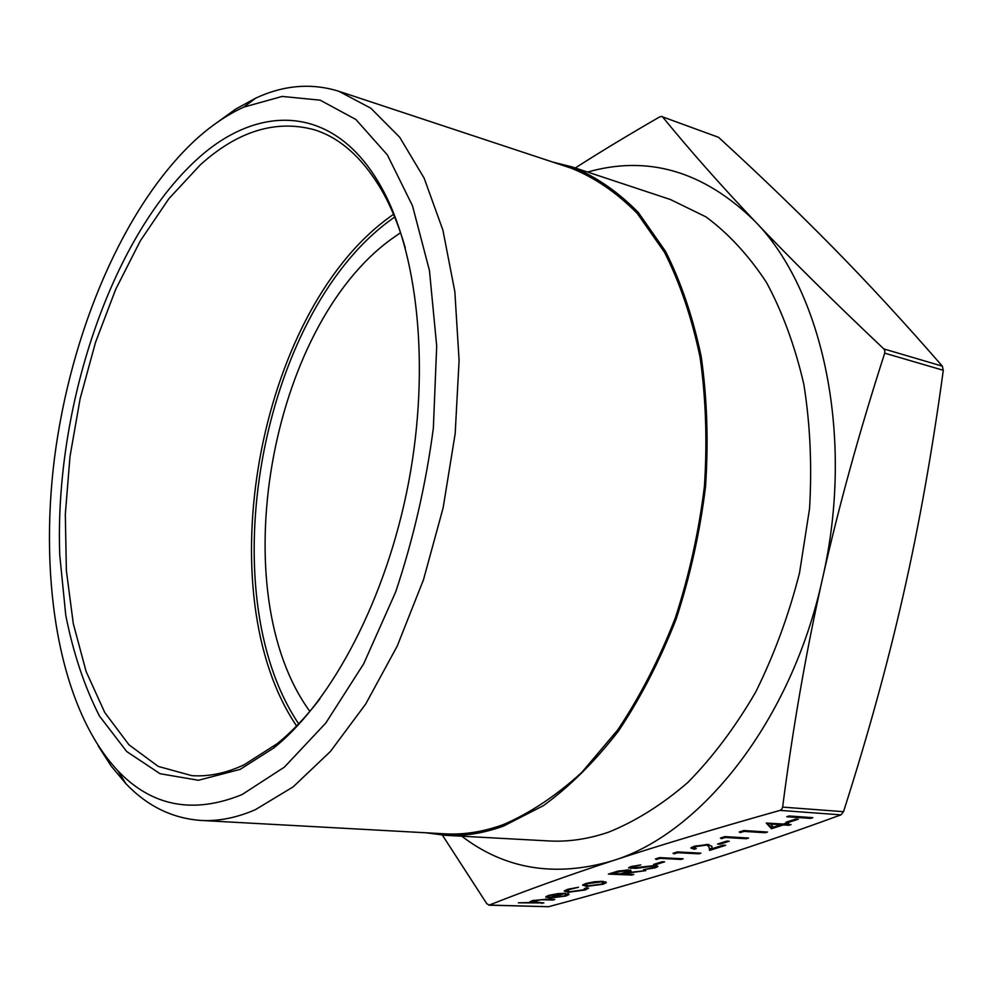 <?xml version="1.0" encoding="UTF-8"?>
<svg xmlns="http://www.w3.org/2000/svg" width="993" height="993" viewBox="0 0 993 993"><rect width="100%" height="100%" fill="white"/><g stroke="black" fill="none" stroke-linecap="round" stroke-linejoin="round"><path stroke-width="1.49" d="M571.869 166.849L670.412 199.519L705.973 216.884C728.477 233.516 748.66 255.387 766.509 282.496C782.621 312.41 795.058 346.346 803.833 384.303C810.176 424.036 812.088 465.469 809.556 508.602L799.526 572.924C788.74 615.201 774.13 654.908 755.71 692.022C735.453 726.901 712.837 757.051 687.851 782.459C662.008 804.74 635.52 821.335 608.374 832.246C588.067 839.122 568.244 842.027 548.906 840.947L445.249 835.312C464.153 836.379 483.603 833.288 503.612 826.039L543.494 805.596C569.883 786.369 594.881 761.507 618.478 731.034C640.783 697.632 660.022 660.258 676.196 618.924C690.197 576.014 699.978 531.888 705.551 486.558C708.53 441.451 707.09 398.205 701.244 356.835C692.99 317.363 681.074 282.198 665.509 251.316L638.288 212.428C617.745 191.55 595.601 176.357 571.869 166.849L552.753 162.07M296.584 725.97C207.202 593.591 257.547 315.079 387.469 218.696L393.526 214.265M298.657 723.823C210.255 592.262 260.389 316.271 389.293 220.942L394.668 217.008M98.195 745.88L111.253 766.186L125.925 783.713C147.274 806.105 172.236 818.331 200.809 820.429L445.125 833.835C464.016 834.902 483.454 831.811 503.439 824.55C530.101 813.093 556.229 795.703 581.799 772.393L617.783 729.855C639.989 696.577 659.129 659.364 675.215 618.205C689.142 575.468 698.873 531.54 704.409 486.409C707.364 441.5 705.911 398.454 700.077 357.281C691.86 317.983 679.982 282.968 664.478 252.234L637.369 213.532C616.901 192.754 594.857 177.635 571.223 168.189L338.923 91.306C311.566 82.804 283.861 85.063 255.797 98.096L235.738 109.044L216.164 123.157M200.809 820.429C218.286 821.434 236.458 817.86 255.338 809.705L293.121 786.89L330.433 751.453L365.685 704.049L397.225 646.095L423.49 579.751L443.139 507.833L455.179 433.593L459.089 360.447L454.844 291.681L442.915 230.165L424.148 178.157L399.683 137.233L370.836 108.212L338.923 91.306M241.994 794.611C193.263 814.347 151.917 806.44 117.956 770.866C59.803 708.952 38.69 583.065 54.553 457.562C70.913 331.873 123.467 207.016 194.988 140.336C210.69 125.937 226.913 114.878 243.682 107.132L282.186 96.433L320.18 100.169L355.904 119.508L387.357 154.896L412.505 205.812L429.448 270.518L436.697 346.023L433.358 428.144C425.873 484.671 413.299 539.311 395.624 592.089L363.686 663.808L325.791 723.053L284.408 767.117L241.994 794.611M400.551 232.697L391.329 239.152C269.277 327.405 222.916 592.324 309.866 711.373M319.895 698.898C306.08 716.921 291.843 731.853 277.171 743.695L244.005 764.858C225.895 773.262 208.48 776.849 191.761 775.632L158.235 766.41L128.966 744.8L104.761 712.527L86.106 671.479L73.283 623.567L66.37 570.615L65.315 514.386L69.982 456.557L80.135 398.702L95.502 342.424L115.722 289.261L140.336 240.84L168.81 198.774L200.412 164.739C237.761 131.101 275.669 119.421 314.123 129.698C340.276 137.779 362.879 158.098 381.933 190.656C391.254 207.041 399.049 226.143 405.318 247.965M196.391 159.898C110.099 239.301 54.367 409.066 59.754 555.137L65.774 615.312C73.283 653.146 84.504 686.709 99.449 716.027L126.694 751.527L160.072 773.721L198.451 780.275L240.182 769.352L273.832 747.928C332.37 701.07 386.674 598.022 408.657 482.164C430.577 366.28 417.718 250.521 380.369 185.492C333.921 103.508 257.683 103.26 196.391 159.898M488.767 905.169L548.546 906.708C599.834 893.005 648.429 879.004 694.33 864.717C739.797 850.579 788.665 833.971 840.959 814.868L843.516 811.691C867.944 735.379 887.953 662.728 903.543 593.764C919.17 524.838 932.415 450.35 943.288 370.302L942.357 366.169C903.953 322.055 867.299 282.297 832.407 246.885C797.218 211.124 759.273 174.607 718.56 137.332L662.554 116.851C689.279 149.645 719.9 184.301 754.457 220.806C788.703 257.013 831.824 299.712 883.807 348.915L884.85 350.814L884.701 353.16C859.342 431.781 838.576 507.088 822.39 579.08C806.229 651.11 792.973 727.124 782.621 807.11L781.764 809.221L780.051 810.387C713.334 829.18 657.453 845.999 612.383 860.832C566.929 875.789 525.88 890.535 489.251 905.082L486.831 903.779L442.394 835.125M575.282 167.978C599.884 152.177 628.06 135.135 659.824 116.826L661.971 116.429M568.219 892.297L564.26 891.081L567.648 889.318L578.547 887.245L569.61 889.43L566.991 890.783L569.858 891.714L583.015 889.902L585.535 888.052L588.564 888.201L585.051 889.976L568.219 892.297L568.12 891.553M586.615 886.401L582.618 885.135L585.647 883.547L594.298 881.784L602.49 881.35L606.375 882.616L603.247 884.217L586.615 886.401L586.503 885.607M655.417 865.499L657.962 866.442L655.368 867.795L643.551 869.707L652.984 867.696L654.933 866.69L653.382 866.132L635.731 868.403L628.544 867.857L630.84 866.641L640.758 864.915L633.038 866.815L631.585 867.559L632.789 867.994L655.417 865.499M664.578 861.825L655.939 864.58L653.531 864.469L662.17 861.701L664.578 861.825M660.01 858.386L656.51 859.504L655.405 858.957L659.613 857.604L683.147 858.784L681.099 859.429L660.01 858.386L659.886 857.617M677.673 852.714L674.11 853.856L673.031 853.297L677.313 851.92L700.884 853.161L698.799 853.819L677.673 852.714L677.549 851.932M706.259 845.13L696.292 846.508L693.995 847.712L696.316 848.556L694.206 849.238L690.818 847.997L693.958 846.334L708.208 844.435L711.869 846.446L712.217 848.667L723.264 845.167L725.66 845.304L709.573 850.405L709.014 846.967L706.147 844.398M729.222 841.232L719.987 844.174L717.567 844.038L726.802 841.096L729.222 841.232M725.175 837.471L721.439 838.663L720.409 838.067L724.915 836.615L748.561 838.042L746.364 838.737L725.175 837.471L725.039 836.627M744.067 831.402L740.257 832.618L739.264 831.997L743.844 830.533L767.515 832.035L765.28 832.742L744.067 831.402L743.918 830.533M783.353 824.922L771.387 828.733L766.286 823.073L783.216 824.041L786.158 823.098L788.579 823.271L785.637 824.202L791.061 824.575L788.777 825.295L783.353 824.922L783.204 824.041M543.866 902.935L518.358 902.811L530.2 902.538L529.89 901.892L532.174 900.676L546.187 899.211L554.789 899.472L553.002 900.03L541.024 899.745L532.161 901.793L543.866 902.935M812.833 817.673L810.499 818.406L786.791 816.718L789.112 815.973L812.833 817.673M798.335 819.225L788.454 822.378L786.022 822.204L795.914 819.051L798.335 819.225M633.745 874.436L631.796 875.056L608.386 874.076L617.969 871.109L628.37 869.955L631.126 870.811L626.993 872.71L645.785 870.625L624.572 873.48L622.996 873.989L633.745 874.436M552.195 897.511L563.763 896.009L566.184 894.767L565.662 894.159L568.244 893.675L569.063 894.47L566.06 895.996L549.998 898.069L545.827 896.84L548.583 895.425L557.88 893.626L565.389 893.303L552.195 897.511L552.096 896.816M461.782 836.218C505.127 869.334 555.323 877.539 612.383 860.832C700.996 834.046 791.508 720.98 822.39 579.08C855.258 437.764 822.887 289.819 754.457 220.806C703.478 171.156 647.858 154.908 587.595 172.062M425.699 832.767L445.249 835.312M542.017 902.873L542.091 903.493M532.136 901.88L530.101 901.818M530.088 901.644L530.2 902.538M552.915 899.41L553.002 900.03M533.874 900.217L533.949 900.837M810.338 817.487L810.499 818.406M788.293 821.484L788.454 822.378M772.964 826.673L771.127 827.256L771.387 828.733M771.127 827.256L767.279 822.961M785.488 823.321L785.637 824.202M788.628 824.401L788.777 825.295M785.537 823.607L784.743 823.557M781.578 823.929L780.833 824.165M773.398 827.169L780.932 824.761L770.642 824.078L773.398 827.169M780.783 823.88L780.932 824.761M770.481 823.172L770.642 824.078M740.108 831.724L740.257 832.618M765.131 831.886L765.28 832.742M721.29 837.782L721.439 838.663M746.227 837.906L746.364 838.737M719.851 843.318L719.987 844.174M696.167 845.713L696.292 846.508M693.983 847.786L691.413 847.414M693.995 847.923L694.206 849.238M711.832 846.21L712.217 848.667M712.13 848.084L709.35 848.965L709.573 850.405M709.35 848.965L709.002 846.855M708.791 845.515L708.468 844.447M673.986 852.987L674.11 853.856M698.675 853.037L698.799 853.819M656.385 858.647L656.51 859.504M680.975 858.672L681.099 859.429M655.814 863.736L655.939 864.58M657.018 865.673L655.157 866.405L655.368 867.795M655.157 866.405L654.747 865.474M653.295 865.499L653.382 866.132M631.548 867.249L630.716 867.224L630.915 868.627M630.716 867.224L629.537 867.125M632.938 866.07L633.038 866.815M631.697 874.349L631.796 875.056M630.009 870.116L627.998 870.911L627.861 869.942M626.868 871.829L626.993 872.71M624.46 872.661L624.572 873.48M622.872 873.157L622.996 873.989M616.814 872.251L612.755 873.555L620.588 873.89L628.035 871.134L626.409 870.588L616.814 872.251L616.703 871.457M612.631 872.71L612.755 873.555M626.31 869.942L626.409 870.588M605.643 881.784L603.583 882.678M603.123 883.311L603.247 884.217M585.448 884.986L583.152 884.602M603.521 882.591L603.409 881.399M600.604 881.958L587.732 883.633L585.485 884.825L588.489 885.806L601.162 884.142L603.57 882.876L600.517 881.325M587.645 882.988L587.732 883.633M569.523 888.785L569.61 889.43M587.124 887.779L585.696 888.35M584.939 889.132L585.051 889.976M566.953 890.895L564.806 890.522M568.281 893.688L566.171 894.569M565.936 895.041L566.06 895.996M549.899 897.324L549.998 898.069M548.57 896.667L546.423 896.294M545.939 896.679L546.026 897.362M550.693 894.83L548.583 896.716L548.484 895.549M548.583 896.716L550.308 897.387L561.479 893.824L550.767 895.463M780.051 810.387L840.959 814.868M884.701 353.16L943.288 370.302M662.554 116.851L718.56 137.332M548.546 906.708L489.251 905.082M942.357 366.169L883.807 348.915M843.516 811.691L782.621 807.11M545.008 899.174L545.083 899.795M117.956 770.866L125.925 783.713M381.933 190.656L380.369 185.492M277.171 743.695L273.832 747.928M243.682 107.132L255.797 98.096M532.161 901.793L532.037 900.725M693.995 847.712L693.797 846.396M631.585 867.559L631.436 866.455M585.485 884.825L585.324 883.658M566.991 890.783L566.829 889.591M548.62 896.567L548.471 895.463"/></g></svg>
